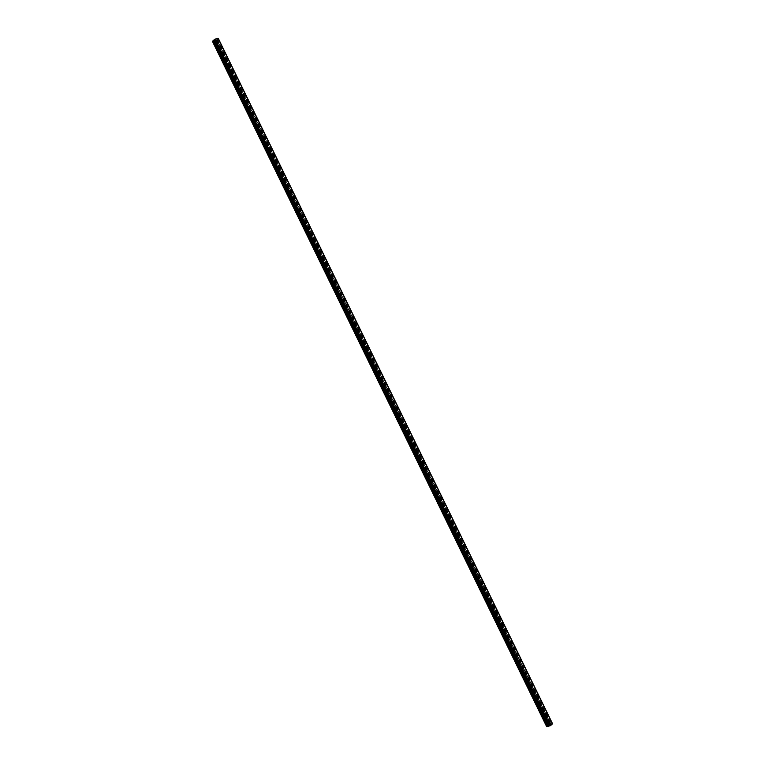 <?xml version="1.0" encoding="UTF-8"?>
<svg xmlns="http://www.w3.org/2000/svg" width="765" height="765" viewBox="0 0 765 765"><rect width="100%" height="100%" fill="white"/><g stroke="black" fill="none" stroke-linecap="round" stroke-linejoin="round"><path stroke-width="0.57" stroke-dasharray="3.83 2.87" d="M544.862 716.996A0.775 0.612 45.7 0 0 543.638 717.36A0.775 0.612 45.7 0 0 544.862 716.996M546.315 715.581A0.775 0.612 45.7 0 0 545.091 715.944A0.775 0.612 45.7 0 0 546.315 715.581M547.396 715.916L547.396 715.916A1.291 1.023 -134.3 0 1 545.588 714.07L545.598 714.07M536.074 698.961A0.775 0.612 45.7 0 0 534.84 699.325A0.775 0.612 45.7 0 0 536.074 698.961M537.518 697.546A0.775 0.612 45.7 0 0 536.294 697.91A0.775 0.612 45.7 0 0 537.518 697.546M538.598 697.881L538.598 697.881A1.291 1.023 -134.3 0 1 536.801 696.035L536.801 696.035M527.276 680.927A0.775 0.612 45.7 0 0 526.043 681.29A0.775 0.612 45.7 0 0 527.276 680.927M528.72 679.511A0.775 0.612 45.7 0 0 527.496 679.875A0.775 0.612 45.7 0 0 528.72 679.511M529.801 679.846L529.801 679.846A1.291 1.023 -134.3 0 1 528.003 678L528.003 677.991M518.479 662.892A0.775 0.612 45.7 0 0 517.245 663.255A0.775 0.612 45.7 0 0 518.479 662.892M519.923 661.476A0.775 0.612 45.7 0 0 518.699 661.84A0.775 0.612 45.7 0 0 519.923 661.476M521.003 661.811L521.003 661.802A1.291 1.023 -134.3 0 1 519.206 659.966L519.206 659.956M509.681 644.857A0.775 0.612 45.7 0 0 508.457 645.22A0.775 0.612 45.7 0 0 509.681 644.857M511.135 643.442A0.775 0.612 45.7 0 0 509.901 643.805A0.775 0.612 45.7 0 0 511.135 643.442M512.206 643.767L512.206 643.776A1.291 1.023 -134.3 0 1 510.408 641.931L510.408 641.921M500.884 626.822A0.775 0.612 45.7 0 0 499.66 627.185A0.775 0.612 45.7 0 0 500.884 626.822M502.337 625.407A0.775 0.612 45.7 0 0 501.104 625.77A0.775 0.612 45.7 0 0 502.337 625.407M503.408 625.741L503.418 625.732A1.291 1.023 -134.3 0 1 501.61 623.886L501.61 623.886M492.086 608.777A0.775 0.612 45.7 0 0 490.862 609.15A0.775 0.612 45.7 0 0 492.086 608.777M493.54 607.362A0.775 0.612 45.7 0 0 492.306 607.735A0.775 0.612 45.7 0 0 493.54 607.362M494.62 607.697L494.62 607.697A1.291 1.023 -134.3 0 1 492.813 605.851L492.813 605.851M483.289 590.743A0.775 0.612 45.7 0 0 482.065 591.115A0.775 0.612 45.7 0 0 483.289 590.743M484.742 589.327A0.775 0.612 45.7 0 0 483.518 589.7A0.775 0.612 45.7 0 0 484.742 589.327M485.823 589.662L485.823 589.662A1.291 1.023 -134.3 0 1 484.016 587.816L484.016 587.816M474.491 572.708A0.775 0.612 45.7 0 0 473.267 573.081A0.775 0.612 45.7 0 0 474.491 572.708M475.945 571.292A0.775 0.612 45.7 0 0 474.721 571.665A0.775 0.612 45.7 0 0 475.945 571.292M477.025 571.627L477.025 571.627A1.291 1.023 -134.3 0 1 475.218 569.782L475.218 569.782M465.694 554.673A0.775 0.612 45.7 0 0 464.47 555.046A0.775 0.612 45.7 0 0 465.694 554.673M467.147 553.258A0.775 0.612 45.7 0 0 465.923 553.631A0.775 0.612 45.7 0 0 467.147 553.258M468.228 553.592L468.228 553.592A1.291 1.023 -134.3 0 1 466.421 551.747L466.43 551.747M456.906 536.638A0.775 0.612 45.7 0 0 455.672 537.011A0.775 0.612 45.7 0 0 456.906 536.638M458.35 535.223A0.775 0.612 45.7 0 0 457.126 535.596A0.775 0.612 45.7 0 0 458.35 535.223M459.43 535.557L459.43 535.557A1.291 1.023 -134.3 0 1 457.633 533.712L457.633 533.712M448.108 518.603A0.775 0.612 45.7 0 0 446.875 518.976A0.775 0.612 45.7 0 0 448.108 518.603M449.552 517.188A0.775 0.612 45.7 0 0 448.328 517.561A0.775 0.612 45.7 0 0 449.552 517.188M450.633 517.523L450.633 517.523A1.291 1.023 -134.3 0 1 448.835 515.677L448.835 515.677M439.311 500.568A0.775 0.612 45.7 0 0 438.077 500.941A0.775 0.612 45.7 0 0 439.311 500.568M440.755 499.153A0.775 0.612 45.7 0 0 439.531 499.526A0.775 0.612 45.7 0 0 440.755 499.153M441.835 499.488L441.835 499.488A1.291 1.023 -134.3 0 1 440.038 497.642L440.038 497.642M430.513 482.533A0.775 0.612 45.7 0 0 429.289 482.897A0.775 0.612 45.7 0 0 430.513 482.533M431.967 481.118A0.775 0.612 45.7 0 0 430.733 481.481A0.775 0.612 45.7 0 0 431.967 481.118M433.038 481.453L433.038 481.453A1.291 1.023 -134.3 0 1 431.24 479.607L431.24 479.607M421.716 464.498A0.775 0.612 45.7 0 0 420.492 464.862A0.775 0.612 45.7 0 0 421.716 464.498M423.169 463.083A0.775 0.612 45.7 0 0 421.936 463.447A0.775 0.612 45.7 0 0 423.169 463.083M424.24 463.418L424.25 463.418A1.291 1.023 -134.3 0 1 422.443 461.572L422.443 461.572M412.918 446.464A0.775 0.612 45.7 0 0 411.694 446.827A0.775 0.612 45.7 0 0 412.918 446.464M414.372 445.048A0.775 0.612 45.7 0 0 413.138 445.412A0.775 0.612 45.7 0 0 414.372 445.048M415.452 445.383L415.452 445.383A1.291 1.023 -134.3 0 1 413.645 443.537L413.645 443.537M404.121 428.429A0.775 0.612 45.7 0 0 402.897 428.792A0.775 0.612 45.7 0 0 404.121 428.429M405.574 427.013A0.775 0.612 45.7 0 0 404.35 427.377A0.775 0.612 45.7 0 0 405.574 427.013M406.655 427.348L406.655 427.348A1.291 1.023 -134.3 0 1 404.848 425.503L404.848 425.503M395.323 410.394A0.775 0.612 45.7 0 0 394.099 410.757A0.775 0.612 45.7 0 0 395.323 410.394M396.777 408.979A0.775 0.612 45.7 0 0 395.553 409.342A0.775 0.612 45.7 0 0 396.777 408.979M397.857 409.313L397.857 409.313A1.291 1.023 -134.3 0 1 396.05 407.468L396.05 407.468M386.526 392.359A0.775 0.612 45.7 0 0 385.302 392.722A0.775 0.612 45.7 0 0 386.526 392.359M387.979 390.944A0.775 0.612 45.7 0 0 386.755 391.307A0.775 0.612 45.7 0 0 387.979 390.944M389.06 391.278L389.06 391.278A1.291 1.023 -134.3 0 1 387.253 389.433L387.262 389.433M377.738 374.324A0.775 0.612 45.7 0 0 376.504 374.687A0.775 0.612 45.7 0 0 377.738 374.324M379.182 372.909A0.775 0.612 45.7 0 0 377.958 373.272A0.775 0.612 45.7 0 0 379.182 372.909M380.262 373.243L380.262 373.243A1.291 1.023 -134.3 0 1 378.465 371.398L378.465 371.398M368.94 356.289A0.775 0.612 45.7 0 0 367.707 356.653A0.775 0.612 45.7 0 0 368.94 356.289M370.384 354.874A0.775 0.612 45.7 0 0 369.16 355.237A0.775 0.612 45.7 0 0 370.384 354.874M371.465 355.209L371.465 355.209A1.291 1.023 -134.3 0 1 369.667 353.363L369.667 353.353M360.143 338.254A0.775 0.612 45.7 0 0 358.909 338.618A0.775 0.612 45.7 0 0 360.143 338.254M361.587 336.839A0.775 0.612 45.7 0 0 360.363 337.202A0.775 0.612 45.7 0 0 361.587 336.839M362.667 337.174L362.667 337.174A1.291 1.023 -134.3 0 1 360.87 335.328L360.87 335.319M351.345 320.219A0.775 0.612 45.7 0 0 350.121 320.583A0.775 0.612 45.7 0 0 351.345 320.219M352.799 318.804A0.775 0.612 45.7 0 0 351.565 319.168A0.775 0.612 45.7 0 0 352.799 318.804M353.87 319.139L353.87 319.129A1.291 1.023 -134.3 0 1 352.072 317.293L352.072 317.284M342.548 302.185A0.775 0.612 45.7 0 0 341.324 302.548A0.775 0.612 45.7 0 0 342.548 302.185M344.001 300.769A0.775 0.612 45.7 0 0 342.768 301.133A0.775 0.612 45.7 0 0 344.001 300.769M345.082 301.094L345.072 301.104A1.291 1.023 -134.3 0 1 343.275 299.249L343.275 299.249M333.75 284.14A0.775 0.612 45.7 0 0 332.526 284.513A0.775 0.612 45.7 0 0 333.75 284.14M335.204 282.725A0.775 0.612 45.7 0 0 333.97 283.098A0.775 0.612 45.7 0 0 335.204 282.725M336.275 283.06L336.284 283.06A1.291 1.023 -134.3 0 1 334.477 281.214L334.477 281.214M324.953 266.105A0.775 0.612 45.7 0 0 323.729 266.478A0.775 0.612 45.7 0 0 324.953 266.105M326.406 264.69A0.775 0.612 45.7 0 0 325.173 265.063A0.775 0.612 45.7 0 0 326.406 264.69M327.487 265.025L327.487 265.025A1.291 1.023 -134.3 0 1 325.68 263.179L325.68 263.179M316.155 248.07A0.775 0.612 45.7 0 0 314.931 248.443A0.775 0.612 45.7 0 0 316.155 248.07M317.609 246.655A0.775 0.612 45.7 0 0 316.385 247.028A0.775 0.612 45.7 0 0 317.609 246.655M318.689 246.99L318.689 246.99A1.291 1.023 -134.3 0 1 316.882 245.144L316.882 245.144M307.358 230.036A0.775 0.612 45.7 0 0 306.134 230.408A0.775 0.612 45.7 0 0 307.358 230.036M308.811 228.62A0.775 0.612 45.7 0 0 307.587 228.993A0.775 0.612 45.7 0 0 308.811 228.62M309.892 228.955L309.892 228.955A1.291 1.023 -134.3 0 1 308.085 227.109L308.094 227.109M298.57 212.001A0.775 0.612 45.7 0 0 297.336 212.374A0.775 0.612 45.7 0 0 298.57 212.001M300.014 210.585A0.775 0.612 45.7 0 0 298.79 210.958A0.775 0.612 45.7 0 0 300.014 210.585M301.094 210.92L301.094 210.92A1.291 1.023 -134.3 0 1 299.297 209.075L299.297 209.075M289.772 193.966A0.775 0.612 45.7 0 0 288.539 194.339A0.775 0.612 45.7 0 0 289.772 193.966M291.216 192.551A0.775 0.612 45.7 0 0 289.992 192.923A0.775 0.612 45.7 0 0 291.216 192.551M292.297 192.885L292.297 192.885A1.291 1.023 -134.3 0 1 290.499 191.04L290.499 191.04M280.975 175.931A0.775 0.612 45.7 0 0 279.741 176.304A0.775 0.612 45.7 0 0 280.975 175.931M282.419 174.516A0.775 0.612 45.7 0 0 281.195 174.889A0.775 0.612 45.7 0 0 282.419 174.516M283.499 174.85L283.499 174.85A1.291 1.023 -134.3 0 1 281.702 173.005L281.702 173.005M272.177 157.896A0.775 0.612 45.7 0 0 270.944 158.259A0.775 0.612 45.7 0 0 272.177 157.896M273.631 156.481A0.775 0.612 45.7 0 0 272.397 156.844A0.775 0.612 45.7 0 0 273.631 156.481M274.702 156.815L274.702 156.815A1.291 1.023 -134.3 0 1 272.904 154.97L272.904 154.97M263.38 139.861A0.775 0.612 45.7 0 0 262.156 140.225A0.775 0.612 45.7 0 0 263.38 139.861M264.833 138.446A0.775 0.612 45.7 0 0 263.6 138.809A0.775 0.612 45.7 0 0 264.833 138.446M265.914 138.781L265.904 138.781A1.291 1.023 -134.3 0 1 264.107 136.935L264.107 136.935M254.582 121.826A0.775 0.612 45.7 0 0 253.358 122.19A0.775 0.612 45.7 0 0 254.582 121.826M256.036 120.411A0.775 0.612 45.7 0 0 254.802 120.774A0.775 0.612 45.7 0 0 256.036 120.411M257.117 120.746L257.107 120.746A1.291 1.023 -134.3 0 1 255.309 118.9L255.309 118.9M245.785 103.791A0.775 0.612 45.7 0 0 244.561 104.155A0.775 0.612 45.7 0 0 245.785 103.791M247.238 102.376A0.775 0.612 45.7 0 0 246.005 102.74A0.775 0.612 45.7 0 0 247.238 102.376M248.319 102.711L248.319 102.711A1.291 1.023 -134.3 0 1 246.512 100.865L246.512 100.865M236.987 85.757A0.775 0.612 45.7 0 0 235.763 86.12A0.775 0.612 45.7 0 0 236.987 85.757M238.441 84.341A0.775 0.612 45.7 0 0 237.217 84.705A0.775 0.612 45.7 0 0 238.441 84.341M239.522 84.676L239.522 84.676A1.291 1.023 -134.3 0 1 237.714 82.83L237.714 82.83M228.19 67.722A0.775 0.612 45.7 0 0 226.966 68.085A0.775 0.612 45.7 0 0 228.19 67.722M229.643 66.306A0.775 0.612 45.7 0 0 228.419 66.67A0.775 0.612 45.7 0 0 229.643 66.306M230.724 66.641L230.724 66.641A1.291 1.023 -134.3 0 1 228.917 64.796L228.926 64.796M219.402 49.687A0.775 0.612 45.7 0 0 218.168 50.05A0.775 0.612 45.7 0 0 219.402 49.687M220.846 48.271A0.775 0.612 45.7 0 0 219.622 48.635A0.775 0.612 45.7 0 0 220.846 48.271M221.927 48.606L221.927 48.606A1.291 1.023 -134.3 0 1 220.129 46.761L220.129 46.761M221.257 48.147A1.291 1.023 45.7 0 0 219.211 48.759A1.291 1.023 45.7 0 0 221.257 48.147M221.974 47.449A1.291 1.023 45.7 0 0 219.928 48.061A1.291 1.023 45.7 0 0 221.974 47.449M230.055 66.182A1.291 1.023 45.7 0 0 228.008 66.794A1.291 1.023 45.7 0 0 230.055 66.182M230.772 65.484A1.291 1.023 45.7 0 0 228.725 66.096A1.291 1.023 45.7 0 0 230.772 65.484M238.852 84.217A1.291 1.023 45.7 0 0 236.806 84.829A1.291 1.023 45.7 0 0 238.852 84.217M239.569 83.519A1.291 1.023 45.7 0 0 237.523 84.131A1.291 1.023 45.7 0 0 239.569 83.519M247.65 102.252A1.291 1.023 45.7 0 0 245.603 102.864A1.291 1.023 45.7 0 0 247.65 102.252M248.367 101.554A1.291 1.023 45.7 0 0 246.32 102.166A1.291 1.023 45.7 0 0 248.367 101.554M256.447 120.287A1.291 1.023 45.7 0 0 254.401 120.899A1.291 1.023 45.7 0 0 256.447 120.287M257.155 119.589A1.291 1.023 45.7 0 0 255.108 120.201A1.291 1.023 45.7 0 0 257.155 119.589M265.235 138.322A1.291 1.023 45.7 0 0 263.189 138.934A1.291 1.023 45.7 0 0 265.235 138.322M265.952 137.624A1.291 1.023 45.7 0 0 263.906 138.236A1.291 1.023 45.7 0 0 265.952 137.624M274.033 156.356A1.291 1.023 45.7 0 0 271.986 156.968A1.291 1.023 45.7 0 0 274.033 156.356M274.75 155.658A1.291 1.023 45.7 0 0 272.703 156.27A1.291 1.023 45.7 0 0 274.75 155.658M282.83 174.391A1.291 1.023 45.7 0 0 280.784 175.003A1.291 1.023 45.7 0 0 282.83 174.391M283.547 173.693A1.291 1.023 45.7 0 0 281.501 174.305A1.291 1.023 45.7 0 0 283.547 173.693M291.628 192.426A1.291 1.023 45.7 0 0 289.581 193.038A1.291 1.023 45.7 0 0 291.628 192.426M292.345 191.728A1.291 1.023 45.7 0 0 290.298 192.34A1.291 1.023 45.7 0 0 292.345 191.728M300.425 210.461A1.291 1.023 45.7 0 0 298.379 211.073A1.291 1.023 45.7 0 0 300.425 210.461M301.142 209.763A1.291 1.023 45.7 0 0 299.096 210.375A1.291 1.023 45.7 0 0 301.142 209.763M309.223 228.506A1.291 1.023 45.7 0 0 307.176 229.108A1.291 1.023 45.7 0 0 309.223 228.506M309.94 227.798A1.291 1.023 45.7 0 0 307.893 228.41A1.291 1.023 45.7 0 0 309.94 227.798M318.02 246.54A1.291 1.023 45.7 0 0 315.974 247.152A1.291 1.023 45.7 0 0 318.02 246.54M318.737 245.833A1.291 1.023 45.7 0 0 316.691 246.445A1.291 1.023 45.7 0 0 318.737 245.833M326.818 264.575A1.291 1.023 45.7 0 0 324.771 265.187A1.291 1.023 45.7 0 0 326.818 264.575M327.535 263.877A1.291 1.023 45.7 0 0 325.488 264.489A1.291 1.023 45.7 0 0 327.535 263.877M335.615 282.61A1.291 1.023 45.7 0 0 333.569 283.222A1.291 1.023 45.7 0 0 335.615 282.61M336.323 281.912A1.291 1.023 45.7 0 0 334.276 282.524A1.291 1.023 45.7 0 0 336.323 281.912M344.403 300.645A1.291 1.023 45.7 0 0 342.357 301.257A1.291 1.023 45.7 0 0 344.403 300.645M345.12 299.947A1.291 1.023 45.7 0 0 343.074 300.559A1.291 1.023 45.7 0 0 345.12 299.947M353.201 318.68A1.291 1.023 45.7 0 0 351.154 319.292A1.291 1.023 45.7 0 0 353.201 318.68M353.918 317.982A1.291 1.023 45.7 0 0 351.871 318.594A1.291 1.023 45.7 0 0 353.918 317.982M361.998 336.715A1.291 1.023 45.7 0 0 359.952 337.327A1.291 1.023 45.7 0 0 361.998 336.715M362.715 336.017A1.291 1.023 45.7 0 0 360.669 336.629A1.291 1.023 45.7 0 0 362.715 336.017M370.796 354.75A1.291 1.023 45.7 0 0 368.749 355.362A1.291 1.023 45.7 0 0 370.796 354.75M371.513 354.052A1.291 1.023 45.7 0 0 369.466 354.664A1.291 1.023 45.7 0 0 371.513 354.052M379.593 372.784A1.291 1.023 45.7 0 0 377.547 373.397A1.291 1.023 45.7 0 0 379.593 372.784M380.31 372.086A1.291 1.023 45.7 0 0 378.264 372.698A1.291 1.023 45.7 0 0 380.31 372.086M388.391 390.819A1.291 1.023 45.7 0 0 386.344 391.431A1.291 1.023 45.7 0 0 388.391 390.819M389.108 390.121A1.291 1.023 45.7 0 0 387.061 390.733A1.291 1.023 45.7 0 0 389.108 390.121M397.188 408.854A1.291 1.023 45.7 0 0 395.142 409.466A1.291 1.023 45.7 0 0 397.188 408.854M397.905 408.156A1.291 1.023 45.7 0 0 395.859 408.768A1.291 1.023 45.7 0 0 397.905 408.156M405.986 426.889A1.291 1.023 45.7 0 0 403.939 427.501A1.291 1.023 45.7 0 0 405.986 426.889M406.703 426.191A1.291 1.023 45.7 0 0 404.656 426.803A1.291 1.023 45.7 0 0 406.703 426.191M414.783 444.924A1.291 1.023 45.7 0 0 412.737 445.536A1.291 1.023 45.7 0 0 414.783 444.924M415.491 444.226A1.291 1.023 45.7 0 0 413.444 444.838A1.291 1.023 45.7 0 0 415.491 444.226M423.571 462.959A1.291 1.023 45.7 0 0 421.525 463.571A1.291 1.023 45.7 0 0 423.571 462.959M424.288 462.261A1.291 1.023 45.7 0 0 422.242 462.873A1.291 1.023 45.7 0 0 424.288 462.261M432.368 480.994A1.291 1.023 45.7 0 0 430.322 481.606A1.291 1.023 45.7 0 0 432.368 480.994M433.086 480.296A1.291 1.023 45.7 0 0 431.039 480.908A1.291 1.023 45.7 0 0 433.086 480.296M441.166 499.029A1.291 1.023 45.7 0 0 439.12 499.641A1.291 1.023 45.7 0 0 441.166 499.029M441.883 498.331A1.291 1.023 45.7 0 0 439.837 498.943A1.291 1.023 45.7 0 0 441.883 498.331M449.963 517.064A1.291 1.023 45.7 0 0 447.917 517.676A1.291 1.023 45.7 0 0 449.963 517.064M450.681 516.365A1.291 1.023 45.7 0 0 448.634 516.977A1.291 1.023 45.7 0 0 450.681 516.365M458.761 535.098A1.291 1.023 45.7 0 0 456.715 535.71A1.291 1.023 45.7 0 0 458.761 535.098M459.478 534.4A1.291 1.023 45.7 0 0 457.432 535.012A1.291 1.023 45.7 0 0 459.478 534.4M467.558 553.133A1.291 1.023 45.7 0 0 465.512 553.745A1.291 1.023 45.7 0 0 467.558 553.133M468.276 552.435A1.291 1.023 45.7 0 0 466.229 553.047A1.291 1.023 45.7 0 0 468.276 552.435M476.356 571.178A1.291 1.023 45.7 0 0 474.31 571.79A1.291 1.023 45.7 0 0 476.356 571.178M477.073 570.47A1.291 1.023 45.7 0 0 475.027 571.082A1.291 1.023 45.7 0 0 477.073 570.47M485.153 589.213A1.291 1.023 45.7 0 0 483.107 589.825A1.291 1.023 45.7 0 0 485.153 589.213M485.871 588.515A1.291 1.023 45.7 0 0 483.824 589.127A1.291 1.023 45.7 0 0 485.871 588.515M493.951 607.247A1.291 1.023 45.7 0 0 491.905 607.859A1.291 1.023 45.7 0 0 493.951 607.247M494.668 606.549A1.291 1.023 45.7 0 0 492.622 607.161A1.291 1.023 45.7 0 0 494.668 606.549M502.739 625.282A1.291 1.023 45.7 0 0 500.702 625.894A1.291 1.023 45.7 0 0 502.739 625.282M503.456 624.584A1.291 1.023 45.7 0 0 501.41 625.196A1.291 1.023 45.7 0 0 503.456 624.584M511.536 643.317A1.291 1.023 45.7 0 0 509.49 643.929A1.291 1.023 45.7 0 0 511.536 643.317M512.254 642.619A1.291 1.023 45.7 0 0 510.207 643.231A1.291 1.023 45.7 0 0 512.254 642.619M520.334 661.352A1.291 1.023 45.7 0 0 518.288 661.964A1.291 1.023 45.7 0 0 520.334 661.352M521.051 660.654A1.291 1.023 45.7 0 0 519.005 661.266A1.291 1.023 45.7 0 0 521.051 660.654M529.131 679.387A1.291 1.023 45.7 0 0 527.085 679.999A1.291 1.023 45.7 0 0 529.131 679.387M529.849 678.689A1.291 1.023 45.7 0 0 527.802 679.301A1.291 1.023 45.7 0 0 529.849 678.689M537.929 697.422A1.291 1.023 45.7 0 0 535.883 698.034A1.291 1.023 45.7 0 0 537.929 697.422M538.646 696.724A1.291 1.023 45.7 0 0 536.6 697.336A1.291 1.023 45.7 0 0 538.646 696.724M546.726 715.457A1.291 1.023 45.7 0 0 544.68 716.069A1.291 1.023 45.7 0 0 546.726 715.457M547.444 714.759A1.291 1.023 45.7 0 0 545.397 715.371A1.291 1.023 45.7 0 0 547.444 714.759M214.602 40.182L215.147 40.01L214.602 40.182M212.441 41.358L216.954 39.694L550.915 724.876L216.897 39.273L551.163 724.618M214.124 39.799L548.534 725.335M218.188 38.403L552.464 723.69M216.897 39.273L218.274 38.441M549.853 724.924L548.954 725.497M212.527 41.406L546.793 726.75M214.305 39.952L548.515 725.191M217.184 39.101L551.441 724.445M217.059 39.178L551.326 724.531M216.533 40.134L550.8 725.478M216.237 40.296L550.504 725.641M214.296 40.057L548.543 725.354M218.159 38.546L552.426 723.891M218.035 38.623L552.301 723.967M217.977 38.652L552.244 723.996M217.862 38.709L552.129 724.053M217.834 38.738L552.101 724.082M217.709 38.805L551.976 724.149M216.973 39.225L551.24 724.57M216.667 39.503L550.934 724.847M216.944 39.684L551.058 724.723L216.954 39.694M216.916 39.761L551.183 725.115M543.714 716.623L545.158 715.208M534.917 698.588L536.37 697.173M526.119 680.554L527.573 679.138M517.322 662.519L518.775 661.103M508.524 644.484L509.978 643.069M499.727 626.449L501.18 625.034M490.929 608.414L492.383 606.999M482.141 590.379L483.585 588.964M473.344 572.344L474.788 570.929M464.546 554.309L465.99 552.894M455.749 536.275L457.202 534.859M446.951 518.23L448.405 516.815M438.154 500.195L439.607 498.78M429.356 482.16L430.81 480.745M420.559 464.126L422.012 462.71M411.761 446.091L413.215 444.675M402.973 428.056L404.417 426.641M394.176 410.021L395.62 408.606M385.378 391.986L386.822 390.571M376.581 373.951L378.034 372.536M367.783 355.916L369.237 354.501M358.986 337.881L360.439 336.466M350.188 319.847L351.642 318.431M341.391 301.812L342.844 300.396M332.593 283.777L334.047 282.361M323.805 265.742L325.249 264.327M315.008 247.707L316.452 246.292M306.21 229.672L307.654 228.257M297.413 211.637L298.866 210.222M288.615 193.593L290.069 192.178M279.818 175.558L281.271 174.143M271.02 157.523L272.474 156.108M262.223 139.488L263.676 138.073M253.425 121.453L254.879 120.038M244.637 103.418L246.081 102.003M235.84 85.384L237.284 83.968M227.042 67.349L228.486 65.933M218.245 49.314L219.689 47.899M219.335 47.526L220.052 46.828M228.133 65.561L228.85 64.862M236.93 83.605L237.638 82.897M245.718 101.64L246.435 100.942M254.516 119.675L255.233 118.977M263.313 137.71L264.03 137.012M272.111 155.744L272.828 155.046M280.908 173.779L281.625 173.081M289.705 191.814L290.423 191.116M298.503 209.849L299.22 209.151M307.3 227.884L308.018 227.186M316.098 245.919L316.806 245.221M324.886 263.954L325.603 263.256M333.683 281.989L334.401 281.291M342.481 300.023L343.198 299.325M351.278 318.058L351.996 317.36M360.076 336.093L360.793 335.395M368.873 354.128L369.591 353.43M377.671 372.163L378.388 371.465M386.468 390.198L387.186 389.5M395.266 408.242L395.983 407.535M404.063 426.277L404.771 425.57M412.851 444.312L413.569 443.614M421.649 462.347L422.366 461.649M430.446 480.382L431.164 479.684M439.244 498.417L439.961 497.719M448.041 516.452L448.759 515.753M456.839 534.486L457.556 533.788M465.636 552.521L466.354 551.823M474.434 570.556L475.151 569.858M483.231 588.591L483.939 587.893M492.019 606.626L492.736 605.928M500.817 624.661L501.534 623.963M509.614 642.696L510.331 641.998M518.412 660.731L519.129 660.032M527.209 678.765L527.927 678.067M536.007 696.8L536.724 696.102M544.804 714.835L545.522 714.137M546.602 716.69L547.319 715.983M537.805 698.646L538.522 697.948M529.007 680.611L529.724 679.913M520.21 662.576L520.927 661.878M511.422 644.541L512.129 643.843M502.624 626.506L503.341 625.808M493.827 608.471L494.544 607.773M485.029 590.437L485.746 589.739M476.232 572.402L476.949 571.704M467.434 554.367L468.151 553.669M458.637 536.332L459.354 535.634M449.839 518.297L450.556 517.599M441.042 500.262L441.759 499.564M432.254 482.227L432.961 481.529M423.456 464.192L424.173 463.494M414.659 446.158L415.376 445.459M405.861 428.123L406.578 427.425M397.064 410.088L397.781 409.39M388.266 392.053L388.983 391.345M379.469 374.009L380.186 373.31M370.671 355.974L371.388 355.276M361.874 337.939L362.591 337.241M353.086 319.904L353.793 319.206M344.288 301.869L345.005 301.171M335.491 283.834L336.208 283.136M326.693 265.799L327.41 265.101M317.896 247.764L318.613 247.066M309.098 229.73L309.815 229.031M300.301 211.695L301.018 210.997M291.503 193.66L292.22 192.962M282.706 175.625L283.423 174.927M273.918 157.59L274.625 156.892M265.12 139.555L265.838 138.857M256.323 121.52L257.04 120.822M247.525 103.485L248.243 102.787M238.728 85.451L239.445 84.752M229.93 67.416L230.648 66.708M221.133 49.371L221.85 48.673M219.326 50.423L220.779 49.008M228.123 68.458L229.567 67.043M236.921 86.493L238.364 85.078M245.718 104.528L247.162 103.112M254.506 122.563L255.959 121.147M263.303 140.597L264.757 139.182M272.101 158.632L273.554 157.217M280.898 176.667L282.352 175.252M289.696 194.702L291.149 193.287M298.493 212.737L299.947 211.322M307.291 230.772L308.735 229.357M316.088 248.807L317.532 247.391M324.886 266.851L326.33 265.436M333.674 284.886L335.127 283.471M342.471 302.921L343.925 301.506M351.269 320.956L352.722 319.541M360.066 338.991L361.52 337.575M368.864 357.026L370.317 355.61M377.661 375.06L379.115 373.645M386.459 393.095L387.903 391.68M395.256 411.13L396.7 409.715M404.054 429.165L405.498 427.75M412.842 447.2L414.295 445.785M421.639 465.235L423.093 463.82M430.437 483.27L431.89 481.854M439.234 501.305L440.688 499.889M448.032 519.339L449.485 517.924M456.829 537.374L458.283 535.959M465.627 555.409L467.071 553.994M474.424 573.444L475.868 572.029M483.222 591.488L484.666 590.073M492.01 609.523L493.463 608.108M500.807 627.558L502.261 626.143M509.605 645.593L511.058 644.178M518.402 663.628L519.856 662.213M527.2 681.663L528.653 680.248M535.997 699.698L537.451 698.282M544.795 717.733L546.239 716.317M214.315 40.029L548.582 725.373M214.267 40L548.457 725.201M214.334 39.876L548.601 725.22M214.152 39.809L548.419 725.153M218.015 38.336L552.282 723.68"/><path stroke-width="1.15" d="M545.588 714.07A1.291 1.023 -134.3 0 1 547.396 715.916A1.291 1.023 -134.3 0 1 545.598 714.07A1.291 1.023 -134.3 0 1 547.396 715.916M536.801 696.035A1.291 1.023 -134.3 0 1 538.598 697.881A1.291 1.023 -134.3 0 1 536.801 696.035A1.291 1.023 -134.3 0 1 538.598 697.881M528.003 678A1.291 1.023 -134.3 0 1 529.801 679.846A1.291 1.023 -134.3 0 1 528.003 677.991A1.291 1.023 -134.3 0 1 529.801 679.846M519.206 659.966A1.291 1.023 -134.3 0 1 521.003 661.811A1.291 1.023 -134.3 0 1 519.206 659.956A1.291 1.023 -134.3 0 1 521.003 661.802M510.408 641.921A1.291 1.023 -134.3 0 1 512.206 643.767A1.291 1.023 -134.3 0 1 510.408 641.921A1.291 1.023 -134.3 0 1 512.206 643.776M501.61 623.886A1.291 1.023 -134.3 0 1 503.408 625.741A1.291 1.023 -134.3 0 1 501.61 623.886A1.291 1.023 -134.3 0 1 503.418 625.732M492.813 605.851A1.291 1.023 -134.3 0 1 494.62 607.697A1.291 1.023 -134.3 0 1 492.813 605.851A1.291 1.023 -134.3 0 1 494.62 607.697M484.016 587.816A1.291 1.023 -134.3 0 1 485.823 589.662A1.291 1.023 -134.3 0 1 484.016 587.816A1.291 1.023 -134.3 0 1 485.823 589.662M475.218 569.782A1.291 1.023 -134.3 0 1 477.025 571.627A1.291 1.023 -134.3 0 1 475.218 569.782A1.291 1.023 -134.3 0 1 477.025 571.627M466.421 551.747A1.291 1.023 -134.3 0 1 468.228 553.592A1.291 1.023 -134.3 0 1 466.43 551.747A1.291 1.023 -134.3 0 1 468.228 553.592M457.633 533.712A1.291 1.023 -134.3 0 1 459.43 535.557A1.291 1.023 -134.3 0 1 457.633 533.712A1.291 1.023 -134.3 0 1 459.43 535.557M448.835 515.677A1.291 1.023 -134.3 0 1 450.633 517.523A1.291 1.023 -134.3 0 1 448.835 515.677A1.291 1.023 -134.3 0 1 450.633 517.523M440.038 497.642A1.291 1.023 -134.3 0 1 441.835 499.488A1.291 1.023 -134.3 0 1 440.038 497.642A1.291 1.023 -134.3 0 1 441.835 499.488M431.24 479.607A1.291 1.023 -134.3 0 1 433.038 481.453A1.291 1.023 -134.3 0 1 431.24 479.607A1.291 1.023 -134.3 0 1 433.038 481.453M422.443 461.572A1.291 1.023 -134.3 0 1 424.24 463.418A1.291 1.023 -134.3 0 1 422.443 461.572A1.291 1.023 -134.3 0 1 424.25 463.418M413.645 443.537A1.291 1.023 -134.3 0 1 415.452 445.383A1.291 1.023 -134.3 0 1 413.645 443.537A1.291 1.023 -134.3 0 1 415.452 445.383M404.848 425.503A1.291 1.023 -134.3 0 1 406.655 427.348A1.291 1.023 -134.3 0 1 404.848 425.503A1.291 1.023 -134.3 0 1 406.655 427.348M396.05 407.468A1.291 1.023 -134.3 0 1 397.857 409.313A1.291 1.023 -134.3 0 1 396.05 407.468A1.291 1.023 -134.3 0 1 397.857 409.313M387.253 389.433A1.291 1.023 -134.3 0 1 389.06 391.278A1.291 1.023 -134.3 0 1 387.262 389.433A1.291 1.023 -134.3 0 1 389.06 391.278M378.465 371.398A1.291 1.023 -134.3 0 1 380.262 373.243A1.291 1.023 -134.3 0 1 378.465 371.398A1.291 1.023 -134.3 0 1 380.262 373.243M369.667 353.363A1.291 1.023 -134.3 0 1 371.465 355.209A1.291 1.023 -134.3 0 1 369.667 353.353A1.291 1.023 -134.3 0 1 371.465 355.209M360.87 335.328A1.291 1.023 -134.3 0 1 362.667 337.174A1.291 1.023 -134.3 0 1 360.87 335.319A1.291 1.023 -134.3 0 1 362.667 337.174M352.072 317.293A1.291 1.023 -134.3 0 1 353.87 319.139A1.291 1.023 -134.3 0 1 352.072 317.284A1.291 1.023 -134.3 0 1 353.87 319.129M343.275 299.249A1.291 1.023 -134.3 0 1 345.082 301.094A1.291 1.023 -134.3 0 1 343.275 299.249A1.291 1.023 -134.3 0 1 345.072 301.104M334.477 281.214A1.291 1.023 -134.3 0 1 336.275 283.06A1.291 1.023 -134.3 0 1 334.477 281.214A1.291 1.023 -134.3 0 1 336.284 283.06M325.68 263.179A1.291 1.023 -134.3 0 1 327.487 265.025A1.291 1.023 -134.3 0 1 325.68 263.179A1.291 1.023 -134.3 0 1 327.487 265.025M316.882 245.144A1.291 1.023 -134.3 0 1 318.689 246.99A1.291 1.023 -134.3 0 1 316.882 245.144A1.291 1.023 -134.3 0 1 318.689 246.99M308.085 227.109A1.291 1.023 -134.3 0 1 309.892 228.955A1.291 1.023 -134.3 0 1 308.094 227.109A1.291 1.023 -134.3 0 1 309.892 228.955M299.297 209.075A1.291 1.023 -134.3 0 1 301.094 210.92A1.291 1.023 -134.3 0 1 299.297 209.075A1.291 1.023 -134.3 0 1 301.094 210.92M290.499 191.04A1.291 1.023 -134.3 0 1 292.297 192.885A1.291 1.023 -134.3 0 1 290.499 191.04A1.291 1.023 -134.3 0 1 292.297 192.885M281.702 173.005A1.291 1.023 -134.3 0 1 283.499 174.85A1.291 1.023 -134.3 0 1 281.702 173.005A1.291 1.023 -134.3 0 1 283.499 174.85M272.904 154.97A1.291 1.023 -134.3 0 1 274.702 156.815A1.291 1.023 -134.3 0 1 272.904 154.97A1.291 1.023 -134.3 0 1 274.702 156.815M264.107 136.935A1.291 1.023 -134.3 0 1 265.914 138.781A1.291 1.023 -134.3 0 1 264.107 136.935A1.291 1.023 -134.3 0 1 265.904 138.781M255.309 118.9A1.291 1.023 -134.3 0 1 257.117 120.746A1.291 1.023 -134.3 0 1 255.309 118.9A1.291 1.023 -134.3 0 1 257.107 120.746M246.512 100.865A1.291 1.023 -134.3 0 1 248.319 102.711A1.291 1.023 -134.3 0 1 246.512 100.865A1.291 1.023 -134.3 0 1 248.319 102.711M237.714 82.83A1.291 1.023 -134.3 0 1 239.522 84.676A1.291 1.023 -134.3 0 1 237.714 82.83A1.291 1.023 -134.3 0 1 239.522 84.676M228.917 64.796A1.291 1.023 -134.3 0 1 230.724 66.641A1.291 1.023 -134.3 0 1 228.926 64.796A1.291 1.023 -134.3 0 1 230.724 66.641M220.129 46.761A1.291 1.023 -134.3 0 1 221.927 48.606A1.291 1.023 -134.3 0 1 220.129 46.761A1.291 1.023 -134.3 0 1 221.927 48.606M214.219 40.134L212.441 41.358L546.707 726.702L549.5 724.426L552.56 723.757L550.504 725.641L546.707 726.702M552.301 723.604L218.044 38.26L552.301 723.604L218.006 38.25L215.252 39.072L214.057 39.799L548.323 725.144M218.092 38.365L552.435 723.7M218.255 38.403L552.521 723.747L218.168 38.355M548.954 725.497L549.853 724.924M549.5 724.426L215.233 39.082L549.519 724.417M215.166 39.12L549.433 724.465M212.823 40.985L547.09 726.329M213.014 40.861L547.271 726.205M213.99 40.335L548.256 725.679M214.066 40.287L548.333 725.631M214.181 39.665L548.448 725.01M214.315 39.579L548.582 724.933M214.363 39.57L548.629 724.914M214.477 39.503L548.744 724.847M214.516 39.474L548.773 724.818M214.64 39.407L548.907 724.751M218.207 38.374L552.464 723.69L218.216 38.355M218.293 38.413L552.56 723.757"/></g></svg>
